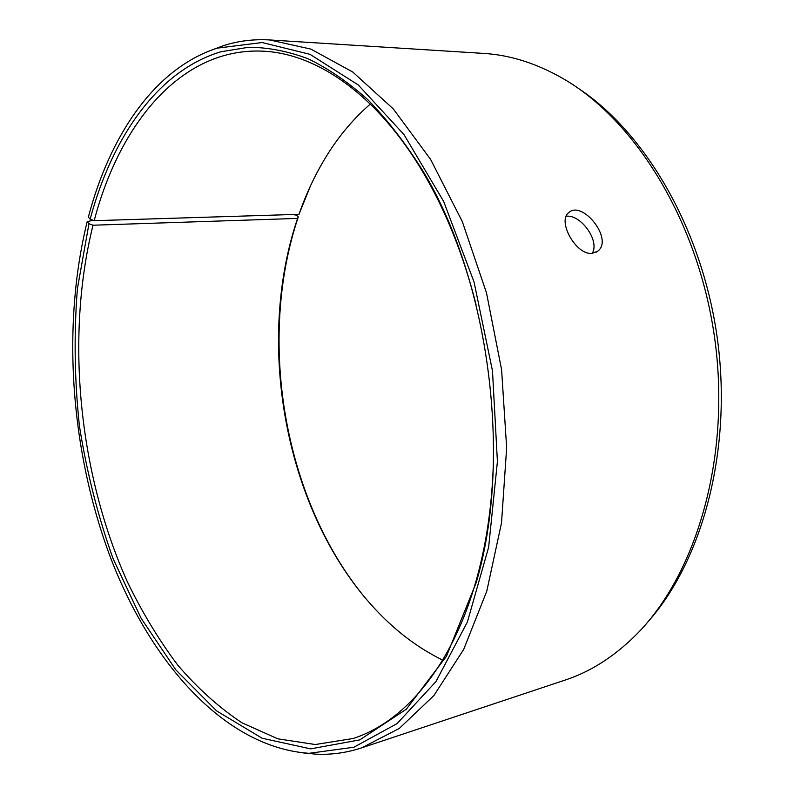 <?xml version="1.0" encoding="UTF-8"?>
<svg xmlns="http://www.w3.org/2000/svg" width="794" height="794" viewBox="0 0 794 794"><rect width="100%" height="100%" fill="white"/><g stroke="black" fill="none" stroke-linecap="round" stroke-linejoin="round"><path stroke-width="1.19" d="M92.967 220.236L87.171 221.715C61.287 327.158 70.884 453.324 111.071 559.045C151.575 663.724 225.268 747.452 309.035 753.317L353.886 747.233L397.089 723.592L435.916 681.639L467.378 622.03L488.638 547.225L497.411 461.542L492.488 370.887L474.048 281.989L443.638 201.408L403.948 134.523L358.273 84.968L310.007 54.339L262.189 42.539L217.278 48.136C154.8 68.274 109.78 135.585 88.372 217.09L90.149 219.174L94.188 220.692L298.981 214.32L310.623 185.568M298.981 214.32C306.573 192.555 316.201 172.417 327.853 153.897C339.981 134.712 354.134 118.098 370.322 104.044M442.675 660.112C423.43 650.663 405.496 638.217 388.862 622.774C289.87 530.898 252.204 352.695 297.581 218.41L298.276 216.941L296.37 215.134L292.649 214.519M364.109 596.582C283.637 498.473 257.008 339.782 298.276 216.941M577.764 87.975C646.048 132.737 703.335 230.975 717.746 341.579C732.118 452.183 701.876 561.815 647.318 622.565M211.353 50.181L223.511 45.635C238.22 40.911 253.594 39.015 269.652 39.948L483.705 53.416C509.857 54.965 536.109 63.242 562.44 78.229C636.004 120.112 699.782 223.551 715.166 341.916C730.589 460.272 695.395 576.583 635.011 635.905C613.385 657.124 590.121 671.843 565.239 680.041L361.756 747.829C346.472 752.841 331.128 754.945 315.704 754.141L302.782 752.851M269.652 39.948L310.891 49.099L352.744 72.006L393.348 108.967L430.586 159.376L462.307 221.595L486.504 292.907L501.59 369.706L506.651 447.806L501.51 522.928L486.772 591.193L463.676 649.452L433.881 695.574L399.293 728.435L361.756 747.829M90.149 219.174C112.053 137.322 157.778 70.696 220.921 51.759L248.74 47.253C268.054 47.372 287.795 51.193 307.983 58.726C328.24 68.473 348.219 82.159 367.91 99.766C387.224 119.596 405.387 143.059 422.398 170.144C489.422 279.597 512.884 459.915 476.102 582.885L446.427 656.31L406.32 709.221L359.801 739.879L310.672 748.861L262.139 738.251L216.633 710.908L175.911 669.947L141.153 618.357L113.165 558.877C97.93 516.199 86.675 471.864 79.41 425.872C74.477 379.562 73.812 333.788 77.425 288.569L88.968 223.749L93.007 225.218L297.581 218.41M87.171 221.715L88.968 223.749M94.188 220.692C119.656 123.288 181.598 46.985 263.489 51.193C317.024 53.724 377.626 95.121 423.341 172.844C445.861 211.055 463.418 254.894 476.023 304.38M493.59 439.4C494.076 490.454 488.32 537.33 476.331 580.027C452.014 666.871 404.037 722.381 352.923 738.539L315.258 744.524L277.831 738.827L241.833 722.729C218.836 707.414 197.428 688.15 177.598 664.925C158.84 639.895 142.136 612.273 127.477 582.062C78.844 473.949 65.197 337.42 93.007 225.218M592.284 253.355C600.026 240.493 580.483 214.072 566.182 216.266M592.026 253.375C576.116 255.37 557.189 221.278 568.573 212.762C581.962 199.423 614.01 239.222 597.703 251.212L592.026 253.375M309.035 753.317L315.704 754.141M217.278 48.136L223.511 45.635M423.341 172.844L422.398 170.144M476.331 580.027L476.102 582.885M596.334 252.145L597.703 251.212"/></g></svg>
